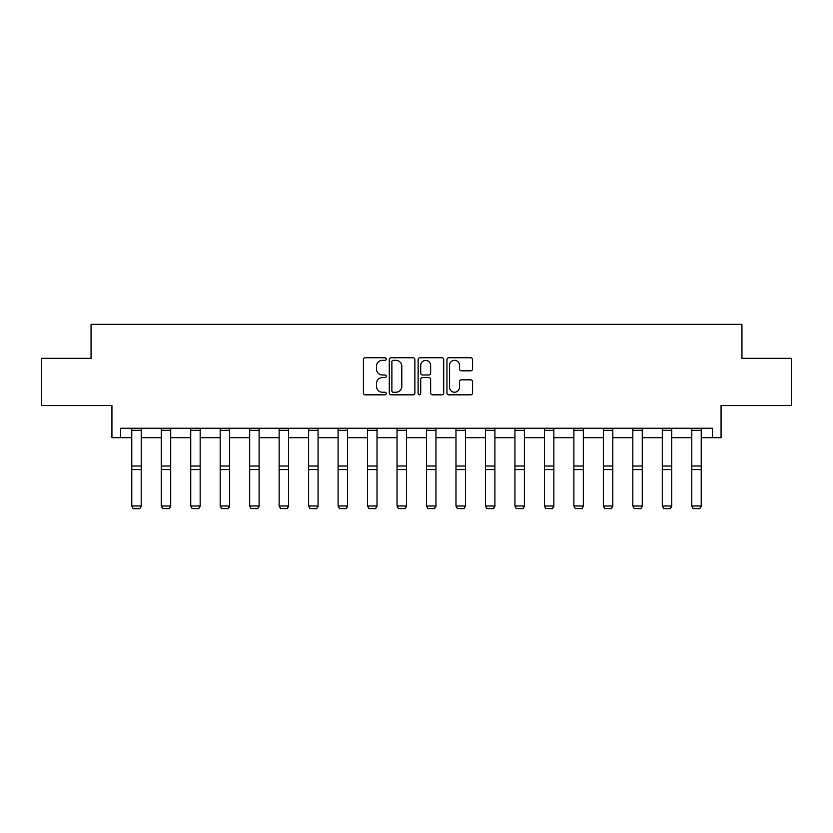<?xml version="1.0" encoding="UTF-8"?>
<svg xmlns="http://www.w3.org/2000/svg" width="833" height="833" viewBox="0 0 833 833"><rect width="100%" height="100%" fill="white"/><g stroke="black" fill="none" stroke-linecap="round" stroke-linejoin="round"><path stroke-width="1.25" d="M386.273 359.044A1.302 1.302 0 0 0 384.971 357.742L365.271 357.742A1.853 1.853 0 0 0 363.417 359.596L363.417 392.978A1.853 1.853 0 0 0 365.271 394.832L384.971 394.832A1.302 1.302 0 0 0 386.273 393.54A1.302 1.302 0 0 0 384.971 392.239L382.42 392.239A5.935 5.935 0 0 1 376.485 386.304L376.485 383.524A5.935 5.935 0 0 1 382.42 377.588L384.971 377.588A1.302 1.302 0 0 0 386.273 376.287A1.302 1.302 0 0 0 384.971 374.985L382.42 374.985A5.935 5.935 0 0 1 376.485 369.061L376.485 366.27A5.935 5.935 0 0 1 382.42 360.335L384.971 360.335A1.302 1.302 0 0 0 386.273 359.044M120.535 437.689L120.535 428.245L712.465 428.245L712.465 437.689L721.066 437.689L721.066 405.577L791.35 405.577L791.35 358.336L741.943 358.336L741.943 324.329L91.057 324.329L91.057 358.336L41.65 358.336L41.65 405.577L111.934 405.577L111.934 437.689L131.77 437.689M470.697 370.82A1.853 1.853 0 0 0 472.55 368.967L472.55 359.596A1.853 1.853 0 0 0 470.697 357.742L448.82 357.742A1.853 1.853 0 0 0 446.957 359.596L446.957 392.978A1.853 1.853 0 0 0 448.82 394.832L470.697 394.832A1.853 1.853 0 0 0 472.55 392.978L472.55 381.67A1.853 1.853 0 0 0 470.697 379.817L461.336 379.817A1.853 1.853 0 0 0 459.483 381.67L459.483 387.272A4.956 4.956 0 0 1 454.516 392.239A4.956 4.956 0 0 1 449.56 387.272L449.56 365.302A4.956 4.956 0 0 1 454.516 360.335A4.956 4.956 0 0 1 459.483 365.302L459.483 368.967A1.853 1.853 0 0 0 461.336 370.82L470.697 370.82M414.876 359.596A1.853 1.853 0 0 0 413.022 357.742L391.135 357.742A1.853 1.853 0 0 0 389.282 359.596L389.282 392.978A1.853 1.853 0 0 0 391.135 394.832L413.022 394.832A1.853 1.853 0 0 0 414.876 392.978L414.876 359.596M419.978 357.742L441.865 357.742A1.853 1.853 0 0 1 443.718 359.596L443.718 392.978A1.853 1.853 0 0 1 441.865 394.832L432.494 394.832A1.853 1.853 0 0 1 430.64 392.978L430.64 379.442A1.853 1.853 0 0 0 428.787 377.588L422.57 377.588A1.853 1.853 0 0 0 420.717 379.442L420.717 393.54A1.302 1.302 0 0 1 419.426 394.832A1.302 1.302 0 0 1 418.124 393.54L418.124 359.596A1.853 1.853 0 0 1 419.978 357.742M141.225 437.689L161.248 437.689M170.692 437.689L190.726 437.689M200.17 437.689L220.193 437.689M229.637 437.689L249.671 437.689M259.115 437.689L279.138 437.689M288.593 437.689L308.616 437.689M318.06 437.689L338.094 437.689M347.538 437.689L367.561 437.689M377.016 437.689L397.039 437.689M406.483 437.689L426.517 437.689M435.961 437.689L455.984 437.689M465.439 437.689L485.462 437.689M494.906 437.689L514.94 437.689M524.384 437.689L544.407 437.689M553.862 437.689L573.885 437.689M583.329 437.689L603.363 437.689M612.807 437.689L632.83 437.689M642.274 437.689L662.308 437.689M671.752 437.689L691.786 437.689M701.23 437.689L712.465 437.689M393.176 360.335A1.302 1.302 0 0 0 391.885 361.637L391.885 390.937A1.302 1.302 0 0 0 393.176 392.239L395.873 392.239A5.935 5.935 0 0 0 401.808 386.304L401.808 366.27A5.935 5.935 0 0 0 395.873 360.335L393.176 360.335M430.64 365.395A4.956 4.956 0 0 0 425.684 360.429A4.956 4.956 0 0 0 420.717 365.395L420.717 373.132A1.853 1.853 0 0 0 422.57 374.985L428.787 374.985A1.853 1.853 0 0 0 430.64 373.132L430.64 365.395M141.225 466.011L141.225 430.317L131.77 430.317L131.77 428.287L141.214 428.287L141.214 430.317M131.77 430.317L131.77 466.011L141.214 466.011L141.214 506.318L139.798 508.671L133.186 508.671L139.798 508.671M133.186 508.671L131.77 505.985L141.214 505.985L139.798 508.536M131.77 466.011L131.77 505.985L133.186 508.536M170.692 430.317L161.248 430.317L161.248 428.287L170.692 428.287L170.692 506.318L169.276 508.671L162.664 508.536L169.276 508.671M162.664 508.671L161.248 505.985L170.692 505.985L169.276 508.536M161.248 430.317L161.248 505.985L162.664 508.536M200.17 430.317L190.726 430.317L190.726 428.287L200.17 428.287L200.17 506.318L198.754 508.671L192.142 508.536L198.754 508.671M192.142 508.671L190.726 505.985L200.17 505.985L198.754 508.536M190.726 430.317L190.726 505.985L192.142 508.536M229.637 430.317L220.193 430.317L220.193 428.287L229.637 428.287L229.637 506.318L228.221 508.671L221.609 508.536L228.221 508.671M221.609 508.671L220.193 505.985L229.637 505.985L228.221 508.536M220.193 430.317L220.193 505.985L221.609 508.536M259.115 430.317L249.671 430.317L249.671 428.287L259.115 428.287L259.115 506.318L257.699 508.671L251.087 508.536L257.699 508.671M251.087 508.671L249.671 505.985L259.115 505.985L257.699 508.536M249.671 430.317L249.671 505.985L251.087 508.536M288.593 430.317L279.138 430.317L279.138 428.287L288.593 428.287L288.593 506.318L287.177 508.671L280.565 508.536L287.177 508.671M280.565 508.671L279.138 505.985L288.593 505.985L287.177 508.536M279.138 430.317L279.138 505.985L280.565 508.536M318.06 430.317L308.616 430.317L308.616 428.287L318.06 428.287L318.06 506.318L316.644 508.671L310.032 508.536L316.644 508.671M310.032 508.671L308.616 505.985L318.06 505.985L316.644 508.536M308.616 430.317L308.616 505.985L310.032 508.536M347.538 430.317L338.094 430.317L338.094 428.287L347.538 428.287L347.538 506.318L346.122 508.671L339.51 508.536L346.122 508.671M339.51 508.671L338.094 505.985L347.538 505.985L346.122 508.536M338.094 430.317L338.094 505.985L339.51 508.536M377.016 430.317L367.561 430.317L367.561 428.287L377.016 428.287L377.016 506.318L375.6 508.671L368.977 508.536L375.6 508.671M368.977 508.671L367.561 505.985L377.016 505.985L375.6 508.536M367.561 430.317L367.561 505.985L368.977 508.536M406.483 430.317L397.039 430.317L397.039 428.287L406.483 428.287L406.483 506.318L405.067 508.671L398.455 508.536L405.067 508.671M398.455 508.671L397.039 505.985L406.483 505.985L405.067 508.536M397.039 430.317L397.039 505.985L398.455 508.536M435.961 430.317L426.517 430.317L426.517 428.287L435.961 428.287L435.961 506.318L434.545 508.671L427.933 508.536L434.545 508.671M427.933 508.671L426.517 505.985L435.961 505.985L434.545 508.536M426.517 430.317L426.517 505.985L427.933 508.536M465.439 430.317L455.984 430.317L455.984 428.287L465.439 428.287L465.439 506.318L464.023 508.671L457.4 508.536L464.023 508.671M457.4 508.671L455.984 505.985L465.439 505.985L464.023 508.536M455.984 430.317L455.984 505.985L457.4 508.536M494.906 430.317L485.462 430.317L485.462 428.287L494.906 428.287L494.906 506.318L493.49 508.671L486.878 508.536L493.49 508.671M486.878 508.671L485.462 505.985L494.906 505.985L493.49 508.536M485.462 430.317L485.462 505.985L486.878 508.536M524.384 430.317L514.94 430.317L514.94 428.287L524.384 428.287L524.384 506.318L522.968 508.671L516.356 508.536L522.968 508.671M516.356 508.671L514.94 505.985L524.384 505.985L522.968 508.536M514.94 430.317L514.94 505.985L516.356 508.536M553.862 430.317L544.407 430.317L544.407 428.287L553.862 428.287L553.862 506.318L552.435 508.671L545.823 508.536L552.435 508.671M545.823 508.671L544.407 505.985L553.862 505.985L552.435 508.536M544.407 430.317L544.407 505.985L545.823 508.536M583.329 430.317L573.885 430.317L573.885 428.287L583.329 428.287L583.329 506.318L581.913 508.671L575.301 508.536L581.913 508.671M575.301 508.671L573.885 505.985L583.329 505.985L581.913 508.536M573.885 430.317L573.885 505.985L575.301 508.536M612.807 430.317L603.363 430.317L603.363 428.287L612.807 428.287L612.807 506.318L611.391 508.671L604.779 508.536L611.391 508.671M604.779 508.671L603.363 505.985L612.807 505.985L611.391 508.536M603.363 430.317L603.363 505.985L604.779 508.536M642.274 430.317L632.83 430.317L632.83 428.287L642.274 428.287L642.274 506.318L640.858 508.671L634.246 508.536L640.858 508.671M634.246 508.671L632.83 505.985L642.274 505.985L640.858 508.536M632.83 430.317L632.83 505.985L634.246 508.536M671.752 430.317L662.308 430.317L662.308 428.287L671.752 428.287L671.752 506.318L670.336 508.671L663.724 508.536L670.336 508.671M663.724 508.671L662.308 505.985L671.752 505.985L670.336 508.536M662.308 430.317L662.308 505.985L663.724 508.536M691.775 430.317L691.775 428.287L701.23 428.287L701.23 506.318L699.814 508.671L693.202 508.536L699.814 508.671M693.202 508.671L691.775 505.985L701.23 505.985L699.814 508.536M701.23 466.011L691.775 466.011L691.775 505.985L693.202 508.536M701.23 430.317L691.786 430.317L691.786 466.011M141.214 469.583L131.77 469.583M170.692 466.011L161.248 466.011M170.692 469.583L161.248 469.583M200.17 466.011L190.726 466.011M200.17 469.583L190.726 469.583M229.637 466.011L220.193 466.011M229.637 469.583L220.193 469.583M259.115 466.011L249.671 466.011M259.115 469.583L249.671 469.583M288.593 466.011L279.138 466.011M288.593 469.583L279.138 469.583M318.06 466.011L308.616 466.011M318.06 469.583L308.616 469.583M347.538 466.011L338.094 466.011M347.538 469.583L338.094 469.583M377.016 466.011L367.561 466.011M377.016 469.583L367.561 469.583M406.483 466.011L397.039 466.011M406.483 469.583L397.039 469.583M435.961 466.011L426.517 466.011M435.961 469.583L426.517 469.583M465.439 466.011L455.984 466.011M465.439 469.583L455.984 469.583M494.906 466.011L485.462 466.011M494.906 469.583L485.462 469.583M524.384 466.011L514.94 466.011M524.384 469.583L514.94 469.583M553.862 466.011L544.407 466.011M553.862 469.583L544.407 469.583M583.329 466.011L573.885 466.011M583.329 469.583L573.885 469.583M612.807 466.011L603.363 466.011M612.807 469.583L603.363 469.583M642.274 466.011L632.83 466.011M642.274 469.583L632.83 469.583M671.752 466.011L662.308 466.011M671.752 469.583L662.308 469.583M701.23 469.583L691.775 469.583"/></g></svg>
